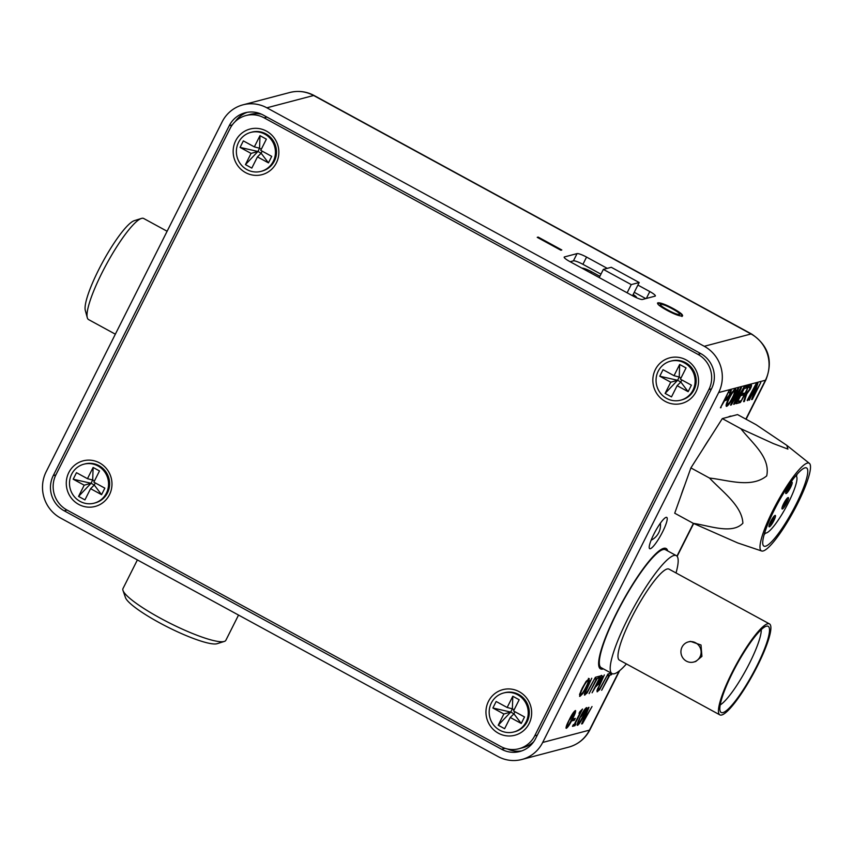 <?xml version="1.0" encoding="UTF-8"?>
<svg xmlns="http://www.w3.org/2000/svg" width="852" height="852" viewBox="0 0 852 852"><rect width="100%" height="100%" fill="white"/><g stroke="black" fill="none" stroke-linecap="round" stroke-linejoin="round"><path stroke-width="1.28" d="M667.702 550.935A68.533 12.844 118.6 0 0 666.115 548.507A68.533 12.844 118.6 0 0 616.486 613.11A68.533 12.844 118.6 0 0 600.5 668.852A68.533 12.844 118.6 0 0 603.397 668.873M667.585 550.871A68.533 12.844 118.6 0 0 666.051 548.475M662.59 531.882A17.817 3.344 118.6 0 0 666.743 517.388A17.817 3.344 118.6 0 0 653.846 534.183A17.817 3.344 118.6 0 0 649.693 548.677A17.817 3.344 118.6 0 0 662.59 531.882M703.305 448.418A54.145 10.149 -61.4 0 1 709.886 438.077M728.322 417.011A54.145 10.149 -61.4 0 1 729.866 416.308A54.145 10.149 -61.4 0 1 731.517 416.17M585.42 711.047L586.432 707.639C587.23 708.225 586.293 711.037 583.641 716.063C581.277 721.016 579.243 724.125 577.539 725.371C576.751 724.786 577.688 721.974 580.35 716.947C582.715 711.995 584.749 708.885 586.464 707.629L586.751 707.639M575.292 718.364L574.333 720.281L572.363 720.803L573.332 718.875L575.292 718.364M612.034 673.591L611.47 674.72L609.798 675.157L601.672 690.28L609.201 675.317L607.54 675.753L608.498 673.826L611.182 673.123M601.363 675.327L602.524 676.328L601.022 680.269L598.711 684.156L595.793 686.446L592.076 692.804L600.575 675.913L601.832 675.583L602.524 676.328L601.832 675.583M586.964 692.229L584.855 695.083L584.365 693.762L591.757 678.235L585.59 691.92L585.825 693.155L587.561 691.398L595.388 677.287L587.028 693.059L584.461 695.072M585.079 692.889L585.825 693.155M749.355 400.174L757.183 383.453L757.886 383.272L753.807 395.285L760.804 382.505L752.316 399.396L751.613 399.577L755.692 387.575L748.897 399.929M750.9 385.115C751.965 384.625 751.73 386.009 750.186 389.257L746.65 394.125L744.371 401.484L743.604 401.686L745.798 394.604L744.84 394.785L740.356 402.549L748.855 385.647L751.421 385.115M731.346 404.913L730.558 405.126L737.864 388.544L738.556 388.363L732.156 402.655L740.644 387.82L741.442 387.607L735.18 401.856L744.084 386.904L734.403 404.114L733.668 404.306L740.005 389.747L731.346 404.913L730.75 404.689M721.101 407.618L720.43 407.788L728.929 390.898L731.282 390.418L729.994 394.827C728.098 398.416 726.681 400.27 725.734 400.387L724.583 400.685L720.643 407.373M681.11 495.31A54.145 10.149 -61.4 0 1 684.497 485.81M745.862 419.12L765.416 380.248L718.662 392.559L542.681 742.454L589.435 730.143L619.148 671.057M729.546 402.485L726.192 406.084L726.671 406.34C725.499 406.223 726.17 403.603 728.673 398.491C731.41 393.091 733.647 389.928 735.382 389.013C736.554 389.151 735.84 391.856 733.242 397.117C730.547 402.378 728.353 405.456 726.671 406.34L726.309 406.319M739.451 402.783L736.011 403.688L744.51 386.797L747.832 385.924L746.853 387.873L744.19 388.576L741.581 393.773L744.052 393.113L743.072 395.062L740.601 395.722L737.662 401.569L740.431 400.834L739.451 402.783L736.234 403.252M747.609 400.632L756.097 383.741L747.151 400.387M588.892 678.618L589.318 680.514L586.602 686.925L582.725 693.624L579.967 696.372L579.552 694.465L582.257 688.075L586.155 681.344L589.286 678.639M582.725 692.676L579.584 696.35M599.861 676.105L598.892 678.032L597.22 678.469L589.094 693.592L596.624 678.629L594.962 679.065L595.921 677.138L599.861 676.105M599.542 688.917L597.433 691.771L596.943 690.45L604.334 674.922L598.168 688.608L598.402 689.843L600.138 688.086L607.966 673.975L599.606 689.747L597.039 691.76M597.657 689.577L598.402 689.843M574.269 713.987L575.292 710.568C576.09 711.164 575.153 713.976 572.491 718.992C570.137 723.955 568.092 727.065 566.388 728.311C565.6 727.725 566.548 724.914 569.211 719.876C571.564 714.924 573.609 711.825 575.313 710.568L575.611 710.579M575.835 723.966L574.983 725.68L572.469 726.341L573.332 724.626L574.291 724.381L579.988 713.049L579.03 713.294L579.786 711.803L582.523 709.034L574.887 724.221L575.835 723.966M592.023 706.542L582.427 723.721L581.596 723.934L588.359 707.501L588.998 707.33L582.917 722.017L592.023 706.542M561.819 249.977L560.872 250.232L537.229 237.335L538.176 237.09L561.819 249.977M600.948 274.152L582.917 264.322A8.563 1.47 26.7 0 0 573.428 260.85L577.07 253.608L564.45 256.931A8.563 1.47 -153.3 0 0 564.184 257.112A8.563 1.47 -153.3 0 0 569.743 261.511L632.983 295.995A8.563 1.47 -153.3 0 0 642.483 299.467L655.092 296.145A8.563 1.47 -153.3 0 0 655.358 295.963A8.563 1.47 -153.3 0 0 649.81 291.565L637.903 285.079M577.07 253.608A8.563 1.47 -153.3 0 1 586.559 257.08L582.917 264.322M607.242 268.359L586.559 257.08M266.857 107.81L704.274 346.285L751.027 333.973L313.621 95.499L266.857 107.81A34.272 33.143 -104.8 0 0 242.958 104.839A34.272 33.143 -104.8 0 0 222.138 121.857L46.157 471.752A34.272 33.143 -104.8 0 0 60.545 518.027L497.951 756.501A34.272 33.143 -104.8 0 0 521.85 759.483A34.272 33.143 -104.8 0 0 542.681 742.454M682.186 316.017C679.491 316.177 674.496 314.313 667.191 310.416C659.672 306.294 656.594 303.759 657.946 302.801C660.726 302.652 665.849 304.59 673.293 308.594C680.567 312.62 683.538 315.091 682.186 316.017L682.633 315.73M657.467 303.11L657.701 303.28C660.492 303.142 665.604 305.069 673.048 309.074L673.293 308.594M507.494 749.004A26.039 25.187 -104.8 0 0 521.829 750.878M247.186 112.326A26.039 25.187 -104.8 0 0 235.301 121.485M501.594 749.259A26.039 25.187 -104.8 0 0 519.752 751.528A26.039 25.187 -104.8 0 0 535.588 738.588L711.569 388.693A26.039 25.187 -104.8 0 0 700.632 353.516L263.215 115.052A26.039 25.187 -104.8 0 0 245.056 112.784A26.039 25.187 -104.8 0 0 229.231 125.723L53.25 475.618A26.039 25.187 -104.8 0 0 64.177 510.795L501.594 749.259L505.066 748.354M718.662 392.559A34.272 33.143 -104.8 0 0 704.274 346.285M599.883 276.293L591.373 271.65L590.724 272.949M645.784 298.594L634.261 292.311M573.428 260.85L570.116 261.724M581.948 268.167A8.563 1.47 -153.3 0 1 591.373 271.65M633.153 294.515A8.563 1.47 -153.3 0 1 636.529 297.646A8.563 1.47 -153.3 0 1 636.476 297.721M600.436 668.82A68.533 12.844 118.6 0 0 603.28 668.809M537.74 237.623L538.176 237.09M537.932 237.57L561.063 250.179M673.048 309.074C680.333 313.099 683.293 315.581 681.951 316.507M660.438 304.771C659.608 305.58 662.111 307.551 667.925 310.671C673.325 313.6 677.084 315.048 679.214 315.016L679.459 314.537C680.269 313.749 677.883 311.853 672.324 308.829C666.807 305.804 662.92 304.292 660.673 304.281L660.13 304.963M660.673 304.281C659.853 305.101 662.345 307.071 668.17 310.192C673.559 313.121 677.329 314.569 679.459 314.537L679.214 315.016M730.803 390.163L729.994 394.827M727.97 397.33L725.265 400.12L725.734 400.387M725.265 400.12L724.583 400.685M728.162 392.431L725.563 398.736L726.703 398.438L729.291 395.072L730.207 392.378L728.172 392.41M730.207 392.378L728.62 392.676M735.457 389.002L733.668 394.998M733.934 390.706L734.637 390.972L733.934 390.706L732.156 392.41M727.714 400.504L726.926 404.125L727.64 404.391C728.961 403.603 730.601 401.239 732.592 397.277C734.584 393.315 735.191 391.217 734.403 390.962C733.039 391.782 731.346 394.242 729.323 398.342C727.406 402.176 726.841 404.199 727.64 404.391M737.885 388.544L736.735 391.111M740.782 387.777L739.941 389.715M735.084 401.803L734.403 404.114M732.049 402.591L730.867 404.657M747.129 386.105L746.853 387.873M746.373 387.617L744.19 388.576M743.359 393.305L743.072 395.062M742.603 394.806L740.154 395.456M739.738 401.015L738.982 402.527M750.42 384.859C751.496 384.369 751.262 385.743 749.717 388.991L750.186 389.257M748.237 391.569L746.182 393.869L746.65 394.125M746.182 393.869L746.597 394.859M746.128 394.604L744.371 401.484M749.472 386.797L748.099 387.159L745.819 392.836L747.076 392.506L749.494 389.481L749.941 387.053L748.535 387.426M757.268 383.432L753.807 395.285L751.837 399.141L752.316 399.396M588.423 678.362L589.318 680.514M588.849 680.258L587.326 684.177M581.064 690.546L580.212 694.178L580.936 694.444C582.289 693.581 583.961 691.132 585.952 687.095C588.029 683.038 588.689 680.854 587.933 680.546C586.581 681.398 584.909 683.847 582.906 687.905C580.83 691.962 580.169 694.135 580.936 694.444M587.454 680.29L588.178 680.556L587.454 680.29L585.697 682.015M585.122 691.664L585.356 692.9M599.169 676.286L598.892 678.032M598.423 677.766L597.22 678.469M595.175 678.629L596.624 678.629M602.044 676.073L601.022 680.269M598.722 683.187L598.711 684.156M598.242 683.89L595.942 686.03L596.421 686.286M600.841 677.713L599.829 677.404M598.796 683.091L601.31 677.968L600.82 677.521L596.762 684.529L598.796 683.091M601.31 677.968L600.341 677.265M597.699 688.352L597.934 689.587M611.566 673.325L611.47 674.72M611.001 674.454L609.798 675.157M607.753 675.317L609.201 675.317M568.114 725.766L565.93 728.045M569.413 719.461L566.878 726.128M574.131 712.378L573.119 712.858M567.475 724.775L567.357 726.383L569.051 724.392L571.841 719.173L574.344 712.485L569.86 719.706M566.697 726.128L567.357 726.383M574.599 718.545L574.333 720.281M573.854 720.025L572.587 720.366M575.143 724.147L574.983 725.68M574.504 725.425L572.693 725.893M579.253 712.858L579.988 713.049M581 710.856L579.924 713.007M579.264 722.826L577.081 725.116M580.563 716.532L578.029 723.199M585.281 709.439L584.259 709.918M578.614 721.836L578.497 723.454L580.191 721.452L582.981 716.234L585.494 709.556L581.011 716.777M577.848 723.188L578.497 723.454M582.832 721.974L582.427 723.721M682.037 647.083A10.416 10.075 75.2 0 1 698.864 645.56A10.416 10.075 75.2 0 1 693.677 662.047A10.416 10.075 75.2 0 1 682.037 647.083M688.373 641.907L690.429 641.364L701.004 645.007L701.92 656.37L695.733 661.514L693.677 662.047M756.714 666.221A49.075 9.191 -61.4 0 1 720.43 711.729A49.075 9.191 -61.4 0 1 732.624 672.569A49.075 9.191 -61.4 0 1 767.13 626.082A49.075 9.191 -61.4 0 1 756.714 666.221M720.217 704.913A44.964 8.424 118.6 0 0 749.558 663.144A44.964 8.424 118.6 0 0 761.273 629.596M757.385 666.04A51.812 9.713 118.6 0 0 769.473 623.898A51.812 9.713 118.6 0 0 731.953 672.739A51.812 9.713 118.6 0 0 719.865 714.881A51.812 9.713 118.6 0 0 757.385 666.04M769.473 623.898L668.98 569.115A51.812 9.713 118.6 0 0 631.47 617.956A51.812 9.713 118.6 0 0 619.383 660.098L719.865 714.881M676.019 572.949A67.17 12.588 118.6 0 0 676.328 555.642A67.17 12.588 118.6 0 0 627.7 618.946A67.17 12.588 118.6 0 0 612.034 673.581A67.17 12.588 118.6 0 0 626.412 663.932M676.328 555.642L665.455 549.71A67.17 12.588 118.6 0 0 616.827 613.025A67.17 12.588 118.6 0 0 601.15 667.648L612.034 673.581M786.087 493.574A6.475 1.214 -61.4 0 1 785.704 493.34A6.475 1.214 -61.4 0 1 787.887 487.291A6.475 1.214 -61.4 0 1 791.796 482.179A6.475 1.214 -61.4 0 1 791.817 482.168A6.475 1.214 -61.4 0 1 790.539 487.45A6.475 1.214 -61.4 0 1 786.087 493.574M782.36 508.974A6.475 1.214 -61.4 0 1 781.976 508.75A6.475 1.214 -61.4 0 1 784.159 502.691A6.475 1.214 -61.4 0 1 788.068 497.579A6.475 1.214 -61.4 0 1 788.089 497.579A6.475 1.214 -61.4 0 1 786.822 502.861A6.475 1.214 -61.4 0 1 782.36 508.974M769.367 526.824A6.475 1.214 -61.4 0 1 768.983 526.589A6.475 1.214 -61.4 0 1 771.167 520.54A6.475 1.214 -61.4 0 1 775.075 515.428A6.475 1.214 -61.4 0 1 775.096 515.417A6.475 1.214 -61.4 0 1 773.818 520.7A6.475 1.214 -61.4 0 1 769.367 526.824M782.125 507.419A5.4 1.012 118.6 0 0 785.619 502.414A5.4 1.012 118.6 0 0 787.024 498.42M769.122 525.269A5.4 1.012 118.6 0 0 772.189 521.094A5.4 1.012 118.6 0 0 774.031 516.269M764.745 532.638A32.376 6.071 118.6 0 0 765.096 532.926A32.376 6.071 118.6 0 0 766.257 533.001A32.376 6.071 118.6 0 0 787.259 504.906A32.376 6.071 118.6 0 0 796.087 476.066A32.376 6.071 118.6 0 0 795.661 475.927M804.959 467.844A44.528 8.339 118.6 0 0 776.087 506.471A44.528 8.339 118.6 0 0 763.935 546.121A44.528 8.339 118.6 0 0 765.533 546.217A44.528 8.339 118.6 0 0 794.405 507.59A44.528 8.339 118.6 0 0 806.556 467.94A44.528 8.339 118.6 0 0 804.959 467.844M797.493 503.809A49.917 9.351 -61.4 0 1 761.635 550.988A49.917 9.351 -61.4 0 1 772.998 510.263A49.917 9.351 -61.4 0 1 809.4 463.371A49.917 9.351 -61.4 0 1 797.493 503.809M693.336 523.362C709.854 525.769 732.188 534.566 742.88 523.213C742.081 505.726 722.102 491.487 709.514 478.057L690.897 467.908L674.72 513.213L693.336 523.362L737.768 542.958L761.635 550.988M709.514 478.057C727.896 479.985 751.166 488.526 766.704 475.895C770.698 457.141 751.656 442.667 740.921 428.748L773.36 443.572L787.908 449.1L786.843 445.372L756.15 424.733L737.534 414.583L722.304 418.598L690.897 467.908M740.921 428.748L722.304 418.598M764.137 534.683A44.528 8.339 118.6 0 0 765.522 533.064M796.439 476.353A44.528 8.339 118.6 0 0 797.046 474.308M764.393 533.81A43.175 8.094 118.6 0 0 765.139 532.947M796.141 476.087A43.175 8.094 118.6 0 0 796.45 475.001M785.853 492.009A5.4 1.012 118.6 0 0 788.909 487.845A5.4 1.012 118.6 0 0 790.752 483.02M224.3 641.439L217.122 643.697A52.089 8.914 -153.3 0 1 172.37 629.383A52.089 8.914 -153.3 0 1 125.468 597.593L122.997 590.489A57.574 9.851 26.7 0 0 174.841 625.624A57.574 9.851 26.7 0 0 224.3 641.439A57.574 9.851 26.7 0 0 225.855 640.299L238.539 615.069M137.385 559.924L122.986 588.572A57.574 9.851 26.7 0 0 122.997 590.489M87.287 317.679L85.317 310.469A52.089 9.766 -61.4 0 1 114.168 242.937A52.089 9.766 -61.4 0 1 134.265 220.689L141.4 218.442A57.574 10.788 118.6 0 0 119.195 243.033A57.574 10.788 118.6 0 0 87.287 317.679A57.574 10.788 118.6 0 0 88.597 319.596L115.35 334.186M167.109 231.254L143.711 218.495A57.574 10.788 118.6 0 0 141.4 218.442M639.192 282.513L611.289 267.294L603.354 269.392L631.247 284.6L639.192 282.513L632.535 295.75M631.247 284.6L627.125 292.8M603.354 269.392L599.222 277.592M266.442 131.101A23.579 22.802 -104.8 0 0 235.674 140.772A23.579 22.802 -104.8 0 0 245.568 172.605A23.579 22.802 -104.8 0 0 276.336 162.945A23.579 22.802 -104.8 0 0 266.442 131.101M686.126 359.906A23.579 22.802 -104.8 0 0 655.348 369.576A23.579 22.802 -104.8 0 0 665.252 401.409A23.579 22.802 -104.8 0 0 696.02 391.75A23.579 22.802 -104.8 0 0 686.126 359.906M519.241 691.707A23.579 22.802 -104.8 0 0 488.473 701.366A23.579 22.802 -104.8 0 0 498.367 733.21A23.579 22.802 -104.8 0 0 529.145 723.54A23.579 22.802 -104.8 0 0 519.241 691.707M99.567 462.902A23.579 22.802 -104.8 0 0 68.799 472.562A23.579 22.802 -104.8 0 0 78.693 504.405A23.579 22.802 -104.8 0 0 109.461 494.735A23.579 22.802 -104.8 0 0 99.567 462.902M230.093 128.503L55.934 474.777A26.039 25.187 -104.8 0 0 66.861 509.943L500.731 746.49A26.039 25.187 -104.8 0 0 518.889 748.748A26.039 25.187 -104.8 0 0 534.726 735.808L708.885 389.534A26.039 25.187 -104.8 0 0 697.948 354.368L264.077 117.821A26.039 25.187 -104.8 0 0 245.919 115.563A26.039 25.187 -104.8 0 0 230.093 128.503M245.919 115.563L250.126 114.456A26.039 25.187 75.2 0 1 261.521 114.2M533.714 741.719A26.039 25.187 75.2 0 1 523.096 747.641L518.889 748.748M261.031 171.369L262.107 171.082A20.15 19.489 -104.8 0 0 276.399 154.02A20.15 19.489 -104.8 0 0 265.888 133.86A20.15 19.489 -104.8 0 0 251.841 132.113L250.776 132.401A20.15 19.489 -104.8 0 0 236.473 149.462A20.15 19.489 -104.8 0 0 246.984 169.623A20.15 19.489 -104.8 0 0 261.031 171.369A20.15 19.489 -104.8 0 0 275.334 154.297A20.15 19.489 -104.8 0 0 264.823 134.147A20.15 19.489 -104.8 0 0 250.776 132.401M268.455 162.87L257.453 156.885L251.809 168.1L245.429 164.617L251.074 153.403L240.072 147.407L243.352 140.889L254.343 146.885L259.988 135.66L266.378 139.142L260.733 150.367L271.724 156.363L268.455 162.87L261.117 153.211L257.453 156.885M251.074 153.403L257.922 151.475L259.562 148.216L254.343 146.885M240.072 147.407L257.922 151.475L261.117 153.211L262.16 151.145M259.988 135.66L259.562 148.216L261.33 149.175M245.429 164.617L257.922 151.475M94.157 503.17L95.222 502.882A20.15 19.489 -104.8 0 0 109.525 485.821A20.15 19.489 -104.8 0 0 99.013 465.661A20.15 19.489 -104.8 0 0 84.966 463.914L83.89 464.191A20.15 19.489 -104.8 0 0 69.598 481.263A20.15 19.489 -104.8 0 0 80.109 501.413A20.15 19.489 -104.8 0 0 94.157 503.17A20.15 19.489 -104.8 0 0 108.449 486.098A20.15 19.489 -104.8 0 0 97.948 465.948A20.15 19.489 -104.8 0 0 83.89 464.191M101.569 494.671L90.578 488.675L84.934 499.9L78.554 496.418L84.199 485.193L73.197 479.207L76.478 472.69L87.468 478.686L93.113 467.46L99.503 470.943L93.858 482.157L104.849 488.153L101.569 494.671L94.242 485.012L90.578 488.675M84.199 485.193L91.047 483.265L92.687 480.017L87.468 478.686M73.197 479.207L91.047 483.265L94.242 485.012L95.286 482.935M93.113 467.46L92.687 480.017L94.455 480.975M78.554 496.418L91.047 483.265M680.716 400.174L681.781 399.886A20.15 19.489 -104.8 0 0 696.084 382.825A20.15 19.489 -104.8 0 0 685.572 362.664A20.15 19.489 -104.8 0 0 671.525 360.918L670.449 361.205A20.15 19.489 -104.8 0 0 656.157 378.267A20.15 19.489 -104.8 0 0 666.658 398.427A20.15 19.489 -104.8 0 0 680.716 400.174A20.15 19.489 -104.8 0 0 695.008 383.102A20.15 19.489 -104.8 0 0 684.497 362.952A20.15 19.489 -104.8 0 0 670.449 361.205M688.128 391.675L677.138 385.679L671.493 396.904L665.103 393.422L670.748 382.207L659.757 376.211L663.037 369.693L674.028 375.689L679.672 364.464L686.052 367.947L680.407 379.172L691.409 385.168L688.128 391.675L680.801 382.015L677.138 385.679M670.748 382.207L677.606 380.28L679.246 377.021L674.028 375.689M659.757 376.211L677.606 380.28L680.801 382.015L681.834 379.949M679.672 364.464L679.246 377.021L681.014 377.979M665.103 393.422L677.606 380.28M513.841 731.964L514.906 731.687A20.15 19.489 -104.8 0 0 529.198 714.626A20.15 19.489 -104.8 0 0 518.698 694.465A20.15 19.489 -104.8 0 0 504.64 692.719L503.575 692.995A20.15 19.489 -104.8 0 0 489.282 710.067A20.15 19.489 -104.8 0 0 499.783 730.217A20.15 19.489 -104.8 0 0 513.841 731.964A20.15 19.489 -104.8 0 0 528.133 714.903A20.15 19.489 -104.8 0 0 517.622 694.742A20.15 19.489 -104.8 0 0 503.575 692.995M521.254 723.476L510.263 717.48L504.618 728.705L498.228 725.222L503.873 713.997L492.882 708.001L496.162 701.494L507.153 707.49L512.798 696.265L519.177 699.748L513.532 710.962L524.534 716.958L521.254 723.476L513.926 713.816L510.263 717.48M503.873 713.997L510.731 712.07L512.371 708.811L507.153 707.49M492.882 708.001L510.731 712.07L513.926 713.816L514.959 711.739M512.798 696.265L512.371 708.811L514.129 709.78M498.228 725.222L510.731 712.07M676.957 556.122L693.411 523.394M568.603 747.161A34.272 33.143 -104.8 0 0 589.435 730.143A15.08 2.577 26.7 0 0 589.903 729.823C585.26 738.673 578.167 744.456 568.603 747.161L521.85 759.483M765.884 379.928A15.08 2.577 26.7 0 1 765.416 380.248A34.272 33.143 -104.8 0 0 751.027 333.973A15.08 2.822 -61.4 0 1 751.571 334.005C768.568 345.486 773.339 360.801 765.884 379.928L746.096 419.259M289.723 92.517C298.221 90.408 306.369 91.409 314.154 95.531A15.08 2.822 -61.4 0 0 313.621 95.499A34.272 33.143 -104.8 0 0 289.723 92.517L242.958 104.839M67.031 510.039L64.177 510.795M55.859 474.937L53.25 475.618M232.276 124.924L229.231 125.723M646.338 298.456L649.81 291.565M534.726 735.808L537.324 735.127M711.484 388.842L708.885 389.534M697.948 354.368L700.802 353.612M266.932 117.075L264.077 117.821M693.666 523.511L677.148 556.356M619.67 670.641L589.903 729.823M314.154 95.531L751.571 334.005M809.4 463.371L786.843 445.372M651.12 540.211A16.72 16.72 0 0 0 660.396 523.181"/></g></svg>
